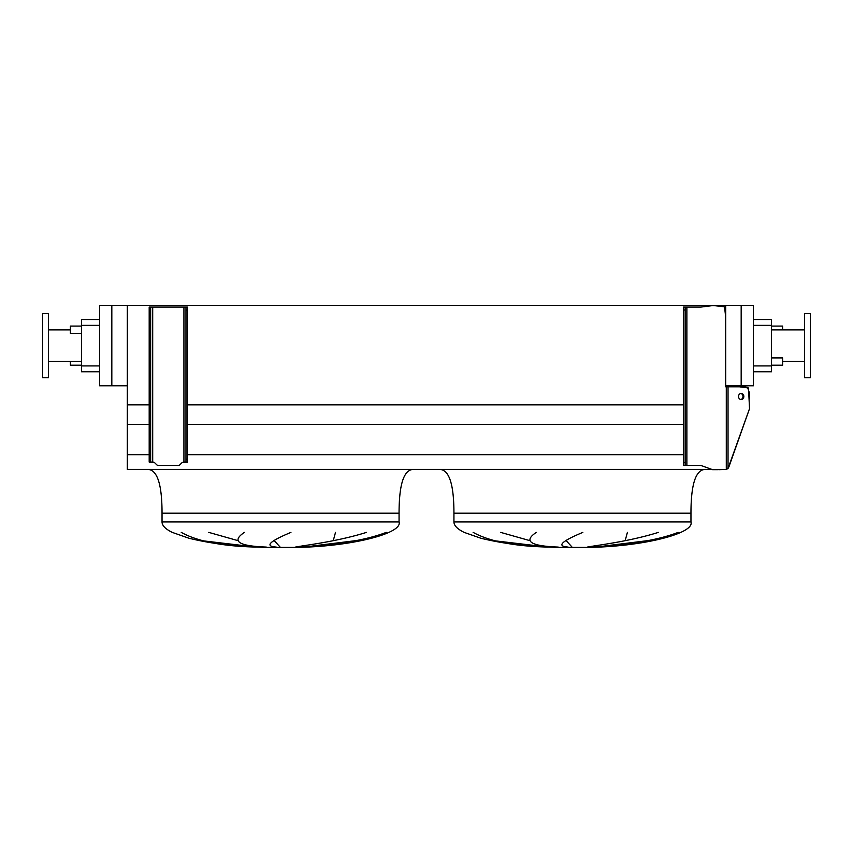 <?xml version="1.0" encoding="UTF-8"?>
<svg xmlns="http://www.w3.org/2000/svg" width="853" height="853" viewBox="0 0 853 853"><rect width="100%" height="100%" fill="white"/><g stroke="black" fill="none" stroke-linecap="round" stroke-linejoin="round"><path stroke-width="1.28" d="M413.652 469.406C403.927 469.406 399.065 484.003 399.065 513.197L399.065 521.951C402.872 533.605 350.359 546.645 296.599 547.402L264.494 547.402L242.103 546.251C224.168 545.131 206.469 542.476 189.014 538.264L172.253 532.389C165.482 529.063 162.081 525.587 162.038 521.951L162.038 513.197L184.674 513.197M162.038 513.197L399.065 513.197L162.038 513.197C162.038 484.003 157.176 469.406 147.441 469.406M208.782 532.389L237.955 540.642M280.115 547.072L274.293 540.642M335.506 532.389L333.267 540.642M304.009 547.072L355.733 540.642M181.241 532.389C197.48 541.388 222.398 546.283 255.975 547.072L201.5 540.642M705.559 469.406C695.824 469.406 690.962 484.003 690.962 513.197L690.962 521.951C694.779 533.605 642.266 546.645 588.506 547.402L556.401 547.402L533.999 546.251C516.065 545.131 498.376 542.476 480.921 538.264L464.16 532.389C457.389 529.063 453.977 525.587 453.935 521.951L453.935 513.197C453.935 484.003 449.073 469.406 439.348 469.406M500.679 532.389L529.852 540.642M572.022 547.072L566.2 540.642M627.403 532.389L625.174 540.642M595.906 547.072L647.63 540.642M473.138 532.389C489.387 541.388 514.295 546.283 547.882 547.072L493.407 540.642M70.383 361.405L70.383 365.201L81.472 365.201M81.472 326.091L70.383 326.091L70.383 333.384L81.472 333.384M771.528 326.091L782.617 326.091L782.617 329.876M771.528 365.201L782.617 365.201L782.617 357.908L771.528 357.908M42.65 345.646L42.65 377.751L48.493 377.751L48.493 313.531L42.65 313.531L42.65 345.646M810.35 377.751L810.35 313.531L804.507 313.531L804.507 377.751L810.35 377.751M804.507 329.876L771.528 329.876M804.507 361.405L782.617 361.405M753.434 319.523L771.528 319.523L771.528 371.769L753.434 371.769M558.225 547.072C530.417 546.08 523.113 541.175 536.313 532.389M582.844 532.389C561.231 541.388 556.337 546.283 568.141 547.072M678.178 532.389C652.31 542.316 616.922 545.355 594.36 547.072M587.386 547.072C595.351 545.462 628.426 541.794 658.377 532.389M741.172 305.363L741.172 385.78L753.434 385.78L753.434 305.363L725.7 305.363L725.7 386.804L738.538 386.804M725.7 305.363L127.3 305.363L127.3 469.406L711.839 469.406M127.3 454.67L149.19 454.67M187.436 454.67L683.37 454.67M127.3 424.41L149.19 424.41M187.436 424.41L683.37 424.41M127.3 404.855L149.19 404.855M187.436 404.855L683.37 404.855M111.828 305.363L99.566 305.363L99.566 385.78L111.828 385.78L111.828 305.363L127.3 305.363M741.172 385.78L725.7 385.78M127.3 385.78L111.828 385.78M81.472 319.523L99.566 319.523L81.472 319.523L81.472 371.769L99.566 371.769M690.962 513.197L453.935 513.197L690.962 513.197M386.281 532.389C360.414 542.316 325.014 545.355 302.452 547.072M295.479 547.072C303.444 545.462 336.53 541.794 366.47 532.389M266.317 547.072C238.509 546.08 231.206 541.175 244.406 532.389M290.937 532.389C269.335 541.388 264.43 546.283 276.244 547.072M743.837 396.496A3.06 2.655 90 0 0 738.527 396.496A3.06 2.655 90 0 0 743.837 396.496M740.745 399.513A3.06 2.655 90 0 0 740.745 393.468M685.13 310.002L683.37 310.002L683.37 307.08L685.13 307.08L685.13 465.439L683.37 465.439L683.37 462.518L685.13 462.518M685.13 307.08L700.889 307.08L712.564 305.619L719.378 305.694M718.226 469.672L712.564 469.672L700.889 465.439L685.13 465.439M719.239 469.672L726.287 469.417L728.035 468.51L749.52 408.694L728.835 467.071L726.287 469.417L719.239 469.672M714.025 305.619L724.538 306.792L725.7 317.295L725.7 386.804M744.04 386.867L739.412 386.804L748.518 387.976L749.52 408.694M719.676 305.705L722.064 305.886M722.246 305.907L723.365 306.142M724.73 307.027L725.178 307.954M683.37 310.002L683.37 462.518M149.19 459.159L150.65 459.159L150.65 462.081L149.19 462.081L149.19 307.08L150.65 307.08L150.65 310.002L149.19 310.002M150.65 459.159L150.65 310.002M150.65 462.081L152.804 462.081A2.922 2.922 0 0 1 154.862 462.934L156.803 464.842A2.047 2.047 0 0 0 158.242 465.439L178.394 465.439A2.047 2.047 0 0 0 179.823 464.842L181.764 462.934A2.922 2.922 0 0 1 183.821 462.081L185.975 462.081L185.975 459.159L187.436 459.159L187.436 310.002L185.975 310.002L185.975 307.08L150.65 307.08M187.436 459.159L187.436 462.081L185.975 462.081M185.975 307.08L187.436 307.08L187.436 310.002M185.975 459.159L185.975 310.002M749.52 398.479L749.456 393.116L747.527 387.326M747.495 387.315L744.072 386.867M399.065 521.951L162.038 521.951M690.962 521.951L453.935 521.951M771.528 365.926L753.434 365.926M771.528 325.356L753.434 325.356M81.472 325.356L99.566 325.356M81.472 365.926L99.566 365.926M686.878 307.08L686.878 465.439M726.287 386.804L726.287 469.417M728.035 386.804L728.035 468.51M183.928 462.081L183.928 307.08M152.698 462.081L152.698 307.08M48.493 361.405L81.472 361.405M48.493 329.876L70.383 329.876"/></g></svg>
